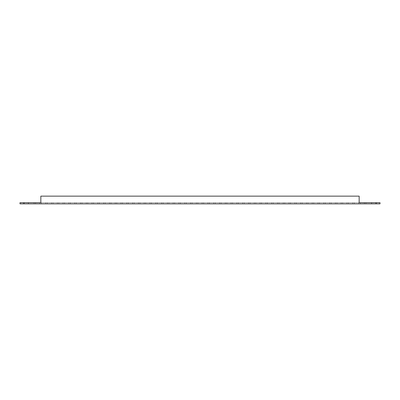 <?xml version="1.0" encoding="UTF-8"?>
<svg xmlns="http://www.w3.org/2000/svg" width="400" height="400" viewBox="0 0 400 400"><rect width="100%" height="100%" fill="white"/><g stroke="black" fill="none" stroke-linecap="round" stroke-linejoin="round"><path stroke-width="0.3" stroke-dasharray="2 1.5" d="M376.135 203.86L380 203.86L380 202.7L376.135 202.7L376.135 203.86L23.865 203.86L23.865 202.7L20 202.7L20 203.86L23.865 203.86M109.42 203.86L116.76 203.86L109.42 203.86L116.76 203.86L109.42 203.86L116.76 203.86L109.42 203.86L116.76 203.86L109.42 203.86L116.76 203.86L109.42 203.86L116.76 203.86L109.42 203.86L109.42 202.7L116.76 202.7L109.42 202.7L116.76 202.7L109.42 202.7L116.76 202.7L109.42 202.7L116.76 202.7L109.42 202.7L116.76 202.7L109.42 202.7L116.76 202.7L109.42 202.7L109.42 203.86M45.685 203.86L53.025 203.86L45.685 203.86L53.025 203.86L45.685 203.86L53.025 203.86L45.685 203.86L53.025 203.86L45.685 203.86L53.025 203.86L45.685 203.86L53.025 203.86L45.685 203.86L45.685 202.7L53.025 202.7L45.685 202.7L53.025 202.7L45.685 202.7L53.025 202.7L45.685 202.7L53.025 202.7L45.685 202.7L53.025 202.7L45.685 202.7L53.025 202.7L45.685 202.7L45.685 203.86M23.865 202.7L47.23 202.7L39.895 202.7L47.23 202.7L39.895 202.7L47.23 202.7L39.895 202.7L47.23 202.7L39.895 202.7L47.23 202.7L39.895 202.7L47.23 202.7L39.895 202.7L41.44 202.7L41.44 203.86L34.1 203.86L41.44 203.86L34.1 203.86L41.44 203.86L34.1 203.86L41.44 203.86L34.1 203.86L41.44 203.86L34.1 203.86L41.44 203.86L34.1 203.86L41.44 203.86L41.44 202.7L28.305 202.7L35.645 202.7L28.305 202.7L35.645 202.7L28.305 202.7L35.645 202.7L28.305 202.7L35.645 202.7L28.305 202.7L35.645 202.7L28.305 202.7L35.645 202.7L35.645 203.86L28.305 203.86L35.645 203.86L28.305 203.86L35.645 203.86L28.305 203.86L35.645 203.86L28.305 203.86L35.645 203.86L28.305 203.86L35.645 203.86L28.305 203.86L35.645 203.86L35.645 202.7M64.615 203.86L57.275 203.86L64.615 203.86L57.275 203.86L64.615 203.86L57.275 203.86L64.615 203.86L57.275 203.86L64.615 203.86L57.275 203.86L64.615 203.86L57.275 203.86L64.615 203.86L64.615 202.7L57.275 202.7L64.615 202.7L57.275 202.7L64.615 202.7L57.275 202.7L64.615 202.7L57.275 202.7L64.615 202.7L57.275 202.7L64.615 202.7L57.275 202.7L64.615 202.7L64.615 203.86M103.625 203.86L110.965 203.86L103.625 203.86L110.965 203.86L103.625 203.86L110.965 203.86L103.625 203.86L110.965 203.86L103.625 203.86L110.965 203.86L103.625 203.86L110.965 203.86L103.625 203.86L103.625 202.7L110.965 202.7L103.625 202.7L110.965 202.7L103.625 202.7L110.965 202.7L103.625 202.7L110.965 202.7L103.625 202.7L110.965 202.7L103.625 202.7L110.965 202.7L103.625 202.7L103.625 203.86M80.45 203.86L87.79 203.86L80.45 203.86L87.79 203.86L80.45 203.86L87.79 203.86L80.45 203.86L87.79 203.86L80.45 203.86L87.79 203.86L80.45 203.86L87.79 203.86L80.45 203.86L80.45 202.7L87.79 202.7L80.45 202.7L87.79 202.7L80.45 202.7L87.79 202.7L80.45 202.7L87.79 202.7L80.45 202.7L87.79 202.7L80.45 202.7L87.79 202.7L80.45 202.7L80.45 203.86M76.2 203.86L68.865 203.86L76.2 203.86L68.865 203.86L76.2 203.86L68.865 203.86L76.2 203.86L68.865 203.86L76.2 203.86L68.865 203.86L76.2 203.86L68.865 203.86L76.2 203.86L76.2 202.7L68.865 202.7L76.2 202.7L68.865 202.7L76.2 202.7L68.865 202.7L76.2 202.7L68.865 202.7L76.2 202.7L68.865 202.7L76.2 202.7L68.865 202.7L76.2 202.7L76.2 203.86M99.38 203.86L92.04 203.86L99.38 203.86L92.04 203.86L99.38 203.86L92.04 203.86L99.38 203.86L92.04 203.86L99.38 203.86L92.04 203.86L99.38 203.86L92.04 203.86L99.38 203.86L99.38 202.7L92.04 202.7L99.38 202.7L92.04 202.7L99.38 202.7L92.04 202.7L99.38 202.7L92.04 202.7L99.38 202.7L92.04 202.7L99.38 202.7L92.04 202.7L99.38 202.7L99.38 203.86M24.17 203.86L28.42 203.86L24.17 203.86L28.42 203.86L24.17 203.86L24.17 202.7L28.42 202.7L24.17 202.7L28.42 202.7L24.17 202.7L24.17 203.86M39.895 203.86L47.23 203.86L39.895 203.86L47.23 203.86L39.895 203.86L47.23 203.86L39.895 203.86L47.23 203.86L39.895 203.86L47.23 203.86L39.895 203.86L47.23 203.86L39.895 203.86L39.895 202.7L39.895 203.86M74.655 203.86L81.995 203.86L74.655 203.86L81.995 203.86L74.655 203.86L81.995 203.86L74.655 203.86L81.995 203.86L74.655 203.86L81.995 203.86L74.655 203.86L81.995 203.86L74.655 203.86L74.655 202.7L81.995 202.7L74.655 202.7L81.995 202.7L74.655 202.7L81.995 202.7L74.655 202.7L81.995 202.7L74.655 202.7L81.995 202.7L74.655 202.7L81.995 202.7L74.655 202.7L74.655 203.86M63.07 203.86L70.41 203.86L63.07 203.86L70.41 203.86L63.07 203.86L70.41 203.86L63.07 203.86L70.41 203.86L63.07 203.86L70.41 203.86L63.07 203.86L70.41 203.86L63.07 203.86L63.07 202.7L70.41 202.7L63.07 202.7L70.41 202.7L63.07 202.7L70.41 202.7L63.07 202.7L70.41 202.7L63.07 202.7L70.41 202.7L63.07 202.7L70.41 202.7L63.07 202.7L63.07 203.86M51.48 203.86L58.82 203.86L51.48 203.86L58.82 203.86L51.48 203.86L58.82 203.86L51.48 203.86L58.82 203.86L51.48 203.86L58.82 203.86L51.48 203.86L58.82 203.86L51.48 203.86L51.48 202.7L58.82 202.7L51.48 202.7L58.82 202.7L51.48 202.7L58.82 202.7L51.48 202.7L58.82 202.7L51.48 202.7L58.82 202.7L51.48 202.7L58.82 202.7L51.48 202.7L51.48 203.86M97.835 203.86L105.17 203.86L97.835 203.86L105.17 203.86L97.835 203.86L105.17 203.86L97.835 203.86L105.17 203.86L97.835 203.86L105.17 203.86L97.835 203.86L105.17 203.86L97.835 203.86L97.835 202.7L105.17 202.7L97.835 202.7L105.17 202.7L97.835 202.7L105.17 202.7L97.835 202.7L105.17 202.7L97.835 202.7L105.17 202.7L97.835 202.7L105.17 202.7L97.835 202.7L97.835 203.86M86.245 203.86L93.585 203.86L86.245 203.86L93.585 203.86L86.245 203.86L93.585 203.86L86.245 203.86L93.585 203.86L86.245 203.86L93.585 203.86L86.245 203.86L93.585 203.86L86.245 203.86L86.245 202.7L93.585 202.7L86.245 202.7L93.585 202.7L86.245 202.7L93.585 202.7L86.245 202.7L93.585 202.7L86.245 202.7L93.585 202.7L86.245 202.7L93.585 202.7L86.245 202.7L86.245 203.86M138.39 203.86L145.73 203.86L138.39 203.86L145.73 203.86L138.39 203.86L145.73 203.86L138.39 203.86L145.73 203.86L138.39 203.86L145.73 203.86L138.39 203.86L145.73 203.86L138.39 203.86L138.39 202.7L145.73 202.7L138.39 202.7L145.73 202.7L138.39 202.7L145.73 202.7L138.39 202.7L145.73 202.7L138.39 202.7L145.73 202.7L138.39 202.7L145.73 202.7L138.39 202.7L138.39 203.86M122.555 203.86L115.215 203.86L122.555 203.86L115.215 203.86L122.555 203.86L115.215 203.86L122.555 203.86L115.215 203.86L122.555 203.86L115.215 203.86L122.555 203.86L115.215 203.86L122.555 203.86L122.555 202.7L115.215 202.7L122.555 202.7L115.215 202.7L122.555 202.7L115.215 202.7L122.555 202.7L115.215 202.7L122.555 202.7L115.215 202.7L122.555 202.7L115.215 202.7L122.555 202.7L122.555 203.86M134.14 203.86L126.805 203.86L134.14 203.86L126.805 203.86L134.14 203.86L126.805 203.86L134.14 203.86L126.805 203.86L134.14 203.86L126.805 203.86L134.14 203.86L126.805 203.86L134.14 203.86L134.14 202.7L126.805 202.7L134.14 202.7L126.805 202.7L134.14 202.7L126.805 202.7L134.14 202.7L126.805 202.7L134.14 202.7L126.805 202.7L134.14 202.7L126.805 202.7L134.14 202.7L134.14 203.86M289.035 203.86L296.375 203.86L289.035 203.86L296.375 203.86L289.035 203.86L296.375 203.86L289.035 203.86L296.375 203.86L289.035 203.86L296.375 203.86L289.035 203.86L296.375 203.86L289.035 203.86L289.035 202.7L296.375 202.7L289.035 202.7L296.375 202.7L289.035 202.7L296.375 202.7L289.035 202.7L296.375 202.7L289.035 202.7L296.375 202.7L289.035 202.7L296.375 202.7L289.035 202.7L289.035 203.86M173.155 203.86L180.495 203.86L173.155 203.86L180.495 203.86L173.155 203.86L180.495 203.86L173.155 203.86L180.495 203.86L173.155 203.86L180.495 203.86L173.155 203.86L180.495 203.86L173.155 203.86L173.155 202.7L180.495 202.7L173.155 202.7L180.495 202.7L173.155 202.7L180.495 202.7L173.155 202.7L180.495 202.7L173.155 202.7L180.495 202.7L173.155 202.7L180.495 202.7L173.155 202.7L173.155 203.86M157.32 203.86L149.98 203.86L157.32 203.86L149.98 203.86L157.32 203.86L149.98 203.86L157.32 203.86L149.98 203.86L157.32 203.86L149.98 203.86L157.32 203.86L149.98 203.86L157.32 203.86L157.32 202.7L149.98 202.7L157.32 202.7L149.98 202.7L157.32 202.7L149.98 202.7L157.32 202.7L149.98 202.7L157.32 202.7L149.98 202.7L157.32 202.7L149.98 202.7L157.32 202.7L157.32 203.86M168.905 203.86L161.565 203.86L168.905 203.86L161.565 203.86L168.905 203.86L161.565 203.86L168.905 203.86L161.565 203.86L168.905 203.86L161.565 203.86L168.905 203.86L161.565 203.86L168.905 203.86L168.905 202.7L161.565 202.7L168.905 202.7L161.565 202.7L168.905 202.7L161.565 202.7L168.905 202.7L161.565 202.7L168.905 202.7L161.565 202.7L168.905 202.7L161.565 202.7L168.905 202.7L168.905 203.86M196.33 203.86L203.67 203.86L196.33 203.86L203.67 203.86L196.33 203.86L203.67 203.86L196.33 203.86L203.67 203.86L196.33 203.86L203.67 203.86L196.33 203.86L203.67 203.86L196.33 203.86L196.33 202.7L203.67 202.7L196.33 202.7L203.67 202.7L196.33 202.7L203.67 202.7L196.33 202.7L203.67 202.7L196.33 202.7L203.67 202.7L196.33 202.7L203.67 202.7L196.33 202.7L196.33 203.86M192.08 203.86L184.74 203.86L192.08 203.86L184.74 203.86L192.08 203.86L184.74 203.86L192.08 203.86L184.74 203.86L192.08 203.86L184.74 203.86L192.08 203.86L184.74 203.86L192.08 203.86L192.08 202.7L184.74 202.7L192.08 202.7L184.74 202.7L192.08 202.7L184.74 202.7L192.08 202.7L184.74 202.7L192.08 202.7L184.74 202.7L192.08 202.7L184.74 202.7L192.08 202.7L192.08 203.86M215.26 203.86L207.92 203.86L215.26 203.86L207.92 203.86L215.26 203.86L207.92 203.86L215.26 203.86L207.92 203.86L215.26 203.86L207.92 203.86L215.26 203.86L207.92 203.86L215.26 203.86L215.26 202.7L207.92 202.7L215.26 202.7L207.92 202.7L215.26 202.7L207.92 202.7L215.26 202.7L207.92 202.7L215.26 202.7L207.92 202.7L215.26 202.7L207.92 202.7L215.26 202.7L215.26 203.86M254.27 203.86L261.61 203.86L254.27 203.86L261.61 203.86L254.27 203.86L261.61 203.86L254.27 203.86L261.61 203.86L254.27 203.86L261.61 203.86L254.27 203.86L261.61 203.86L254.27 203.86L254.27 202.7L261.61 202.7L254.27 202.7L261.61 202.7L254.27 202.7L261.61 202.7L254.27 202.7L261.61 202.7L254.27 202.7L261.61 202.7L254.27 202.7L261.61 202.7L254.27 202.7L254.27 203.86M231.095 203.86L238.435 203.86L231.095 203.86L238.435 203.86L231.095 203.86L238.435 203.86L231.095 203.86L238.435 203.86L231.095 203.86L238.435 203.86L231.095 203.86L238.435 203.86L231.095 203.86L231.095 202.7L238.435 202.7L231.095 202.7L238.435 202.7L231.095 202.7L238.435 202.7L231.095 202.7L238.435 202.7L231.095 202.7L238.435 202.7L231.095 202.7L238.435 202.7L231.095 202.7L231.095 203.86M226.845 203.86L219.505 203.86L226.845 203.86L219.505 203.86L226.845 203.86L219.505 203.86L226.845 203.86L219.505 203.86L226.845 203.86L219.505 203.86L226.845 203.86L219.505 203.86L226.845 203.86L226.845 202.7L219.505 202.7L226.845 202.7L219.505 202.7L226.845 202.7L219.505 202.7L226.845 202.7L219.505 202.7L226.845 202.7L219.505 202.7L226.845 202.7L219.505 202.7L226.845 202.7L226.845 203.86M250.02 203.86L242.68 203.86L250.02 203.86L242.68 203.86L250.02 203.86L242.68 203.86L250.02 203.86L242.68 203.86L250.02 203.86L242.68 203.86L250.02 203.86L242.68 203.86L250.02 203.86L250.02 202.7L242.68 202.7L250.02 202.7L242.68 202.7L250.02 202.7L242.68 202.7L250.02 202.7L242.68 202.7L250.02 202.7L242.68 202.7L250.02 202.7L242.68 202.7L250.02 202.7L250.02 203.86M265.86 203.86L273.195 203.86L265.86 203.86L273.195 203.86L265.86 203.86L273.195 203.86L265.86 203.86L273.195 203.86L265.86 203.86L273.195 203.86L265.86 203.86L273.195 203.86L265.86 203.86L265.86 202.7L273.195 202.7L265.86 202.7L273.195 202.7L265.86 202.7L273.195 202.7L265.86 202.7L273.195 202.7L265.86 202.7L273.195 202.7L265.86 202.7L273.195 202.7L265.86 202.7L265.86 203.86M284.785 203.86L277.445 203.86L284.785 203.86L277.445 203.86L284.785 203.86L277.445 203.86L284.785 203.86L277.445 203.86L284.785 203.86L277.445 203.86L284.785 203.86L277.445 203.86L284.785 203.86L284.785 202.7L277.445 202.7L284.785 202.7L277.445 202.7L284.785 202.7L277.445 202.7L284.785 202.7L277.445 202.7L284.785 202.7L277.445 202.7L284.785 202.7L277.445 202.7L284.785 202.7L284.785 203.86M323.8 203.86L331.135 203.86L323.8 203.86L331.135 203.86L323.8 203.86L331.135 203.86L323.8 203.86L331.135 203.86L323.8 203.86L331.135 203.86L323.8 203.86L331.135 203.86L323.8 203.86L323.8 202.7L331.135 202.7L323.8 202.7L331.135 202.7L323.8 202.7L331.135 202.7L323.8 202.7L331.135 202.7L323.8 202.7L331.135 202.7L323.8 202.7L331.135 202.7L323.8 202.7L323.8 203.86M307.96 203.86L300.62 203.86L307.96 203.86L300.62 203.86L307.96 203.86L300.62 203.86L307.96 203.86L300.62 203.86L307.96 203.86L300.62 203.86L307.96 203.86L300.62 203.86L307.96 203.86L307.96 202.7L300.62 202.7L307.96 202.7L300.62 202.7L307.96 202.7L300.62 202.7L307.96 202.7L300.62 202.7L307.96 202.7L300.62 202.7L307.96 202.7L300.62 202.7L307.96 202.7L307.96 203.86M319.55 203.86L312.21 203.86L319.55 203.86L312.21 203.86L319.55 203.86L312.21 203.86L319.55 203.86L312.21 203.86L319.55 203.86L312.21 203.86L319.55 203.86L312.21 203.86L319.55 203.86L319.55 202.7L312.21 202.7L319.55 202.7L312.21 202.7L319.55 202.7L312.21 202.7L319.55 202.7L312.21 202.7L319.55 202.7L312.21 202.7L319.55 202.7L312.21 202.7L319.55 202.7L319.55 203.86M346.975 203.86L354.315 203.86L346.975 203.86L354.315 203.86L346.975 203.86L354.315 203.86L346.975 203.86L354.315 203.86L346.975 203.86L354.315 203.86L346.975 203.86L354.315 203.86L346.975 203.86L346.975 202.7L354.315 202.7L346.975 202.7L354.315 202.7L346.975 202.7L354.315 202.7L346.975 202.7L354.315 202.7L346.975 202.7L354.315 202.7L346.975 202.7L354.315 202.7L346.975 202.7L346.975 203.86M342.725 203.86L335.385 203.86L342.725 203.86L335.385 203.86L342.725 203.86L335.385 203.86L342.725 203.86L335.385 203.86L342.725 203.86L335.385 203.86L342.725 203.86L335.385 203.86L342.725 203.86L342.725 202.7L335.385 202.7L342.725 202.7L335.385 202.7L342.725 202.7L335.385 202.7L342.725 202.7L335.385 202.7L342.725 202.7L335.385 202.7L342.725 202.7L335.385 202.7L342.725 202.7L342.725 203.86M364.355 202.7L364.355 203.86L364.355 202.7L364.355 203.86L364.355 202.7L364.355 203.86L364.355 202.7L364.355 203.86L364.355 202.7L364.355 203.86L364.355 202.7L364.355 203.86L371.695 203.86L364.355 203.86L371.695 203.86L364.355 203.86L371.695 203.86L364.355 203.86L371.695 203.86L364.355 203.86L371.695 203.86L364.355 203.86L371.695 203.86L364.355 203.86L364.355 202.7L371.695 202.7L364.355 202.7L371.695 202.7L364.355 202.7L371.695 202.7L364.355 202.7L371.695 202.7L364.355 202.7L371.695 202.7L364.355 202.7L371.695 202.7L364.355 202.7L365.9 202.7L365.9 203.86L358.56 203.86L365.9 203.86L358.56 203.86L365.9 203.86L358.56 203.86L365.9 203.86L358.56 203.86L365.9 203.86L358.56 203.86L365.9 203.86L358.56 203.86L365.9 203.86L365.9 202.7L40.84 202.7L376.135 202.7M248.475 203.86L255.815 203.86L248.475 203.86L255.815 203.86L248.475 203.86L255.815 203.86L248.475 203.86L255.815 203.86L248.475 203.86L255.815 203.86L248.475 203.86L255.815 203.86L248.475 203.86L248.475 202.7L255.815 202.7L248.475 202.7L255.815 202.7L248.475 202.7L255.815 202.7L248.475 202.7L255.815 202.7L248.475 202.7L255.815 202.7L248.475 202.7L255.815 202.7L248.475 202.7L248.475 203.86M178.95 203.86L186.29 203.86L178.95 203.86L186.29 203.86L178.95 203.86L186.29 203.86L178.95 203.86L186.29 203.86L178.95 203.86L186.29 203.86L178.95 203.86L186.29 203.86L178.95 203.86L178.95 202.7L186.29 202.7L178.95 202.7L186.29 202.7L178.95 202.7L186.29 202.7L178.95 202.7L186.29 202.7L178.95 202.7L186.29 202.7L178.95 202.7L186.29 202.7L178.95 202.7L178.95 203.86M144.185 203.86L151.525 203.86L144.185 203.86L151.525 203.86L144.185 203.86L151.525 203.86L144.185 203.86L151.525 203.86L144.185 203.86L151.525 203.86L144.185 203.86L151.525 203.86L144.185 203.86L144.185 202.7L151.525 202.7L144.185 202.7L151.525 202.7L144.185 202.7L151.525 202.7L144.185 202.7L151.525 202.7L144.185 202.7L151.525 202.7L144.185 202.7L151.525 202.7L144.185 202.7L144.185 203.86M121.01 203.86L128.35 203.86L121.01 203.86L128.35 203.86L121.01 203.86L128.35 203.86L121.01 203.86L128.35 203.86L121.01 203.86L128.35 203.86L121.01 203.86L128.35 203.86L121.01 203.86L121.01 202.7L128.35 202.7L121.01 202.7L128.35 202.7L121.01 202.7L128.35 202.7L121.01 202.7L128.35 202.7L121.01 202.7L128.35 202.7L121.01 202.7L128.35 202.7L121.01 202.7L121.01 203.86M132.595 203.86L139.935 203.86L132.595 203.86L139.935 203.86L132.595 203.86L139.935 203.86L132.595 203.86L139.935 203.86L132.595 203.86L139.935 203.86L132.595 203.86L139.935 203.86L132.595 203.86L132.595 202.7L139.935 202.7L132.595 202.7L139.935 202.7L132.595 202.7L139.935 202.7L132.595 202.7L139.935 202.7L132.595 202.7L139.935 202.7L132.595 202.7L139.935 202.7L132.595 202.7L132.595 203.86M155.775 203.86L163.11 203.86L155.775 203.86L163.11 203.86L155.775 203.86L163.11 203.86L155.775 203.86L163.11 203.86L155.775 203.86L163.11 203.86L155.775 203.86L163.11 203.86L155.775 203.86L155.775 202.7L163.11 202.7L155.775 202.7L163.11 202.7L155.775 202.7L163.11 202.7L155.775 202.7L163.11 202.7L155.775 202.7L163.11 202.7L155.775 202.7L163.11 202.7L155.775 202.7L155.775 203.86M167.36 203.86L174.7 203.86L167.36 203.86L174.7 203.86L167.36 203.86L174.7 203.86L167.36 203.86L174.7 203.86L167.36 203.86L174.7 203.86L167.36 203.86L174.7 203.86L167.36 203.86L167.36 202.7L174.7 202.7L167.36 202.7L174.7 202.7L167.36 202.7L174.7 202.7L167.36 202.7L174.7 202.7L167.36 202.7L174.7 202.7L167.36 202.7L174.7 202.7L167.36 202.7L167.36 203.86M213.71 203.86L221.05 203.86L213.71 203.86L221.05 203.86L213.71 203.86L221.05 203.86L213.71 203.86L221.05 203.86L213.71 203.86L221.05 203.86L213.71 203.86L221.05 203.86L213.71 203.86L213.71 202.7L221.05 202.7L213.71 202.7L221.05 202.7L213.71 202.7L221.05 202.7L213.71 202.7L221.05 202.7L213.71 202.7L221.05 202.7L213.71 202.7L221.05 202.7L213.71 202.7L213.71 203.86M190.535 203.86L197.875 203.86L190.535 203.86L197.875 203.86L190.535 203.86L197.875 203.86L190.535 203.86L197.875 203.86L190.535 203.86L197.875 203.86L190.535 203.86L197.875 203.86L190.535 203.86L190.535 202.7L197.875 202.7L190.535 202.7L197.875 202.7L190.535 202.7L197.875 202.7L190.535 202.7L197.875 202.7L190.535 202.7L197.875 202.7L190.535 202.7L197.875 202.7L190.535 202.7L190.535 203.86M202.125 203.86L209.465 203.86L202.125 203.86L209.465 203.86L202.125 203.86L209.465 203.86L202.125 203.86L209.465 203.86L202.125 203.86L209.465 203.86L202.125 203.86L209.465 203.86L202.125 203.86L202.125 202.7L209.465 202.7L202.125 202.7L209.465 202.7L202.125 202.7L209.465 202.7L202.125 202.7L209.465 202.7L202.125 202.7L209.465 202.7L202.125 202.7L209.465 202.7L202.125 202.7L202.125 203.86M225.3 203.86L232.64 203.86L225.3 203.86L232.64 203.86L225.3 203.86L232.64 203.86L225.3 203.86L232.64 203.86L225.3 203.86L232.64 203.86L225.3 203.86L232.64 203.86L225.3 203.86L225.3 202.7L232.64 202.7L225.3 202.7L232.64 202.7L225.3 202.7L232.64 202.7L225.3 202.7L232.64 202.7L225.3 202.7L232.64 202.7L225.3 202.7L232.64 202.7L225.3 202.7L225.3 203.86M236.89 203.86L244.225 203.86L236.89 203.86L244.225 203.86L236.89 203.86L244.225 203.86L236.89 203.86L244.225 203.86L236.89 203.86L244.225 203.86L236.89 203.86L244.225 203.86L236.89 203.86L236.89 202.7L244.225 202.7L236.89 202.7L244.225 202.7L236.89 202.7L244.225 202.7L236.89 202.7L244.225 202.7L236.89 202.7L244.225 202.7L236.89 202.7L244.225 202.7L236.89 202.7L236.89 203.86M371.58 203.86L375.83 203.86L371.58 203.86L375.83 203.86L371.58 203.86L371.58 202.7L375.83 202.7L371.58 202.7L375.83 202.7L371.58 202.7L371.58 203.86M318.005 203.86L325.345 203.86L318.005 203.86L325.345 203.86L318.005 203.86L325.345 203.86L318.005 203.86L325.345 203.86L318.005 203.86L325.345 203.86L318.005 203.86L325.345 203.86L318.005 203.86L318.005 202.7L325.345 202.7L318.005 202.7L325.345 202.7L318.005 202.7L325.345 202.7L318.005 202.7L325.345 202.7L318.005 202.7L325.345 202.7L318.005 202.7L325.345 202.7L318.005 202.7L318.005 203.86M283.24 203.86L290.58 203.86L283.24 203.86L290.58 203.86L283.24 203.86L290.58 203.86L283.24 203.86L290.58 203.86L283.24 203.86L290.58 203.86L283.24 203.86L290.58 203.86L283.24 203.86L283.24 202.7L290.58 202.7L283.24 202.7L290.58 202.7L283.24 202.7L290.58 202.7L283.24 202.7L290.58 202.7L283.24 202.7L290.58 202.7L283.24 202.7L290.58 202.7L283.24 202.7L283.24 203.86M271.65 203.86L278.99 203.86L271.65 203.86L278.99 203.86L271.65 203.86L278.99 203.86L271.65 203.86L278.99 203.86L271.65 203.86L278.99 203.86L271.65 203.86L278.99 203.86L271.65 203.86L271.65 202.7L278.99 202.7L271.65 202.7L278.99 202.7L271.65 202.7L278.99 202.7L271.65 202.7L278.99 202.7L271.65 202.7L278.99 202.7L271.65 202.7L278.99 202.7L271.65 202.7L271.65 203.86M260.065 203.86L267.405 203.86L260.065 203.86L267.405 203.86L260.065 203.86L267.405 203.86L260.065 203.86L267.405 203.86L260.065 203.86L267.405 203.86L260.065 203.86L267.405 203.86L260.065 203.86L260.065 202.7L267.405 202.7L260.065 202.7L267.405 202.7L260.065 202.7L267.405 202.7L260.065 202.7L267.405 202.7L260.065 202.7L267.405 202.7L260.065 202.7L267.405 202.7L260.065 202.7L260.065 203.86M306.415 203.86L313.755 203.86L306.415 203.86L313.755 203.86L306.415 203.86L313.755 203.86L306.415 203.86L313.755 203.86L306.415 203.86L313.755 203.86L306.415 203.86L313.755 203.86L306.415 203.86L306.415 202.7L313.755 202.7L306.415 202.7L313.755 202.7L306.415 202.7L313.755 202.7L306.415 202.7L313.755 202.7L306.415 202.7L313.755 202.7L306.415 202.7L313.755 202.7L306.415 202.7L306.415 203.86M294.83 203.86L302.165 203.86L294.83 203.86L302.165 203.86L294.83 203.86L302.165 203.86L294.83 203.86L302.165 203.86L294.83 203.86L302.165 203.86L294.83 203.86L302.165 203.86L294.83 203.86L294.83 202.7L302.165 202.7L294.83 202.7L302.165 202.7L294.83 202.7L302.165 202.7L294.83 202.7L302.165 202.7L294.83 202.7L302.165 202.7L294.83 202.7L302.165 202.7L294.83 202.7L294.83 203.86M341.18 203.86L348.52 203.86L341.18 203.86L348.52 203.86L341.18 203.86L348.52 203.86L341.18 203.86L348.52 203.86L341.18 203.86L348.52 203.86L341.18 203.86L348.52 203.86L341.18 203.86L341.18 202.7L348.52 202.7L341.18 202.7L348.52 202.7L341.18 202.7L348.52 202.7L341.18 202.7L348.52 202.7L341.18 202.7L348.52 202.7L341.18 202.7L348.52 202.7L341.18 202.7L341.18 203.86M329.59 203.86L336.93 203.86L329.59 203.86L336.93 203.86L329.59 203.86L336.93 203.86L329.59 203.86L336.93 203.86L329.59 203.86L336.93 203.86L329.59 203.86L336.93 203.86L329.59 203.86L329.59 202.7L336.93 202.7L329.59 202.7L336.93 202.7L329.59 202.7L336.93 202.7L329.59 202.7L336.93 202.7L329.59 202.7L336.93 202.7L329.59 202.7L336.93 202.7L329.59 202.7L329.59 203.86M352.77 203.86L360.105 203.86L352.77 203.86L360.105 203.86L352.77 203.86L360.105 203.86L352.77 203.86L360.105 203.86L352.77 203.86L360.105 203.86L352.77 203.86L360.105 203.86L352.77 203.86L352.77 202.7L352.77 203.86M116.76 203.86L116.76 202.7L116.76 203.86M53.025 203.86L53.025 202.7L53.025 203.86M34.1 203.86L34.1 202.7L34.1 203.86M57.275 203.86L57.275 202.7L57.275 203.86M110.965 203.86L110.965 202.7L110.965 203.86M87.79 203.86L87.79 202.7L87.79 203.86M68.865 203.86L68.865 202.7L68.865 203.86M92.04 203.86L92.04 202.7L92.04 203.86M28.42 202.7L28.42 203.86L28.42 202.7M47.23 203.86L47.23 202.7L47.23 203.86M28.305 203.86L28.305 202.7L28.305 203.86M41.44 203.86L41.44 202.7L41.44 203.86M81.995 203.86L81.995 202.7L81.995 203.86M70.41 203.86L70.41 202.7L70.41 203.86M58.82 203.86L58.82 202.7L58.82 203.86M105.17 203.86L105.17 202.7L105.17 203.86M93.585 203.86L93.585 202.7L93.585 203.86M145.73 203.86L145.73 202.7L145.73 203.86M115.215 203.86L115.215 202.7L115.215 203.86M126.805 203.86L126.805 202.7L126.805 203.86M296.375 203.86L296.375 202.7L296.375 203.86M180.495 203.86L180.495 202.7L180.495 203.86M149.98 203.86L149.98 202.7L149.98 203.86M161.565 203.86L161.565 202.7L161.565 203.86M203.67 203.86L203.67 202.7L203.67 203.86M184.74 203.86L184.74 202.7L184.74 203.86M207.92 203.86L207.92 202.7L207.92 203.86M261.61 203.86L261.61 202.7L261.61 203.86M238.435 203.86L238.435 202.7L238.435 203.86M219.505 203.86L219.505 202.7L219.505 203.86M242.68 203.86L242.68 202.7L242.68 203.86M273.195 203.86L273.195 202.7L273.195 203.86M277.445 203.86L277.445 202.7L277.445 203.86M331.135 203.86L331.135 202.7L331.135 203.86M300.62 203.86L300.62 202.7L300.62 203.86M312.21 203.86L312.21 202.7L312.21 203.86M354.315 203.86L354.315 202.7L354.315 203.86M335.385 203.86L335.385 202.7L335.385 203.86M358.56 203.86L358.56 202.7L358.56 203.86M255.815 203.86L255.815 202.7L255.815 203.86M186.29 203.86L186.29 202.7L186.29 203.86M151.525 203.86L151.525 202.7L151.525 203.86M128.35 203.86L128.35 202.7L128.35 203.86M139.935 203.86L139.935 202.7L139.935 203.86M163.11 203.86L163.11 202.7L163.11 203.86M174.7 203.86L174.7 202.7L174.7 203.86M221.05 203.86L221.05 202.7L221.05 203.86M197.875 203.86L197.875 202.7L197.875 203.86M209.465 203.86L209.465 202.7L209.465 203.86M232.64 203.86L232.64 202.7L232.64 203.86M244.225 203.86L244.225 202.7L244.225 203.86M375.83 202.7L375.83 203.86L375.83 202.7M325.345 203.86L325.345 202.7L325.345 203.86M290.58 203.86L290.58 202.7L290.58 203.86M278.99 203.86L278.99 202.7L278.99 203.86M267.405 203.86L267.405 202.7L267.405 203.86M313.755 203.86L313.755 202.7L313.755 203.86M302.165 203.86L302.165 202.7L302.165 203.86M365.9 203.86L365.9 202.7L365.9 203.86M371.695 203.86L371.695 202.7L371.695 203.86M348.52 203.86L348.52 202.7L348.52 203.86M336.93 203.86L336.93 202.7L336.93 203.86M360.105 203.86L360.105 202.7L360.105 203.86M40.84 202.7L40.84 196.14L40.84 202.7L40.84 196.14L359.16 196.14L40.84 196.14L359.16 196.14L359.16 202.7"/><path stroke-width="0.6" d="M376.135 203.86L376.135 202.7L380 202.7L380 203.86L20 203.86L20 202.7L40.84 202.7L40.84 196.14L359.16 196.14L359.16 202.7L364.355 202.7M376.135 202.7L359.16 202.7M35.645 202.7L40.84 202.7M23.865 203.86L23.865 202.7"/></g></svg>
